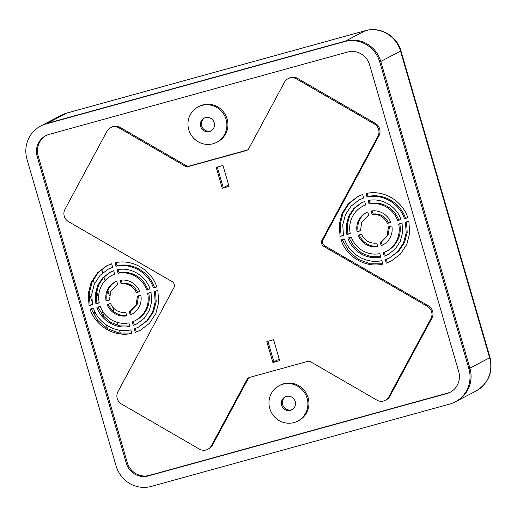 <?xml version="1.0" encoding="UTF-8"?>
<svg xmlns="http://www.w3.org/2000/svg" width="517" height="517" viewBox="0 0 517 517"><rect width="100%" height="100%" fill="white"/><g stroke="black" fill="none" stroke-linecap="round" stroke-linejoin="round"><path stroke-width="0.78" d="M344.529 41.593L345.556 41.05A29.075 28.112 -117.6 0 1 380.79 61.445L379.762 61.988A29.075 28.112 -117.6 0 0 344.529 41.593L46.032 123.951L345.556 41.05L365.293 30.716L66.796 113.074A29.075 28.112 -117.6 0 0 61.413 115.201L66.984 113.003A14.534 3.632 74.6 0 0 66.796 113.074L47.06 123.408A29.075 28.112 -117.6 0 0 41.67 125.534L40.643 126.077A29.075 28.112 -117.6 0 0 26.994 159.314L116.099 466.004A29.075 28.112 -117.6 0 0 151.332 486.4L449.829 404.042A29.075 28.112 -117.6 0 0 455.219 401.916A29.075 28.112 -117.6 0 0 468.867 368.673L489.631 357.796A14.534 0.763 -16.2 0 0 490.026 357.486L400.921 50.795A14.534 0.763 -16.2 0 1 400.533 51.112L380.79 61.445L469.895 368.136A29.075 28.112 -117.6 0 1 456.246 401.379A29.075 28.112 -117.6 0 0 469.895 368.136L380.79 61.445A29.075 28.112 -117.6 0 0 345.556 41.05L47.06 123.408A29.075 28.112 -117.6 0 0 41.67 125.534L61.413 115.201M95.238 317.037A21.804 5.454 74.6 0 0 94.172 310.051M91.826 301.101A21.804 5.454 74.6 0 0 89.17 294.031M226.084 119.446A19.989 19.323 -117.6 0 0 198.16 106.883A19.989 19.323 -117.6 0 0 188.776 129.741A19.989 19.323 -117.6 0 0 216.701 142.298A19.989 19.323 -117.6 0 0 226.084 119.446M216.701 142.298L217.735 141.761A19.989 19.323 -117.6 0 0 227.112 118.904A19.989 19.323 -117.6 0 0 199.187 106.347L198.16 106.883M200.648 126.465A7.27 7.025 -117.6 0 0 210.8 131.027A7.27 7.025 -117.6 0 0 214.212 122.716A7.27 7.025 -117.6 0 0 204.06 118.154A7.27 7.025 -117.6 0 0 200.648 126.465M204.583 117.902A7.27 7.025 -117.6 0 0 211.304 130.736M281.649 405.27A7.27 7.025 -117.6 0 0 291.801 409.839A7.27 7.025 -117.6 0 0 295.213 401.528A7.27 7.025 -117.6 0 0 285.061 396.959A7.27 7.025 -117.6 0 0 281.649 405.27M285.584 396.713A7.27 7.025 -117.6 0 0 292.305 409.548M307.085 398.252A19.989 19.323 -117.6 0 0 279.161 385.695A19.989 19.323 -117.6 0 0 269.777 408.546A19.989 19.323 -117.6 0 0 297.702 421.103A19.989 19.323 -117.6 0 0 307.085 398.252M297.702 421.103L298.736 420.567A19.989 19.323 -117.6 0 0 308.113 397.715A19.989 19.323 -117.6 0 0 280.188 385.152L279.161 385.695M117.236 398.542A9.086 8.783 -117.6 0 0 121.508 404.023L199.368 449.086A9.086 8.783 -117.6 0 0 211.363 445.777L247.036 379.497A4.543 4.394 62.4 0 1 249.666 377.391L307.453 361.448A4.543 4.394 62.4 0 1 310.827 361.894L376.861 400.113A9.086 8.783 -117.6 0 0 388.849 396.804L430.913 318.653A9.086 8.783 -117.6 0 0 427.333 306.329L323.778 246.396A4.543 4.394 62.4 0 1 321.988 240.237L377.933 136.294A9.086 8.783 -117.6 0 0 374.353 123.97L296.493 78.907A9.086 8.783 -117.6 0 0 284.499 82.216L248.826 148.495A4.543 4.394 62.4 0 1 246.202 150.596L188.408 166.545A4.543 4.394 62.4 0 1 185.034 166.093L119 127.873A9.086 8.783 -117.6 0 0 107.013 131.182L64.948 209.34A9.086 8.783 -117.6 0 0 68.528 221.657L172.083 281.597A4.543 4.394 62.4 0 1 173.874 287.756L117.928 391.699A9.086 8.783 -117.6 0 0 117.236 398.542M347.566 52.049L49.07 134.401A18.173 17.565 -117.6 0 0 45.703 135.732A18.173 17.565 -117.6 0 0 37.172 156.509L126.271 463.2A18.173 17.565 -117.6 0 0 148.295 475.944L446.791 393.586A18.173 17.565 -117.6 0 0 450.158 392.261A18.173 17.565 -117.6 0 0 458.689 371.484L369.59 64.793A18.173 17.565 -117.6 0 0 347.566 52.049M374.353 123.97L375.381 123.434L297.521 78.364L296.493 78.907M427.333 306.329L428.36 305.793L324.805 245.859L323.778 246.396M211.363 445.777L212.39 445.234L248.063 378.955L247.036 379.497M379.84 253.627A25.436 24.596 62.4 0 1 351.289 237.109L347.889 238.046C352.394 251.52 367.425 260.219 380.855 257.123L379.84 253.627M340.076 236.431L339.204 224.643L342.099 213.301L348.458 203.62L357.602 196.634L362.656 194.489L363.671 197.979L359.289 199.853L351.088 206.109L345.375 214.768L342.739 224.927L343.475 235.493L340.076 236.431L343.424 235.254M389.501 226.562L388.157 235.099L382.147 241.219M380.176 242.195L381.203 241.71L387.181 235.526L388.435 226.86L391.847 225.916A18.173 17.565 62.4 0 1 382.89 244.929A18.173 17.565 62.4 0 1 381.197 245.698L380.176 242.195M361.506 234.285C364.724 240.715 369.817 243.669 376.783 243.132L377.804 246.635A18.173 17.565 62.4 0 1 358.094 235.229L361.506 234.285M368.75 215.466L367.723 215.944L361.745 222.129L360.491 230.802L357.079 231.745A18.173 17.565 62.4 0 1 366.036 212.733A18.173 17.565 62.4 0 1 367.729 211.957L368.75 215.466M405.451 222.161L408.85 221.224L409.722 233.018L406.827 244.36L400.468 254.041L391.324 261.027L386.27 263.166L385.255 259.676L389.637 257.802L397.838 251.553L403.551 242.887L406.188 232.734L405.451 222.161M357.079 231.745L360.459 230.556M361.726 202.696L354.617 208.196L349.615 215.828L347.314 224.559L347.902 234.02L350.222 233.38M346.875 234.556L346.28 225.212L348.645 216.242L353.718 208.597L360.976 203.071L364.685 201.468L365.7 204.965A25.436 24.596 62.4 0 0 362.663 206.296A25.436 24.596 62.4 0 0 350.274 233.619L346.875 234.556L347.902 234.02M428.36 305.793A9.086 8.783 62.4 0 1 431.941 318.117L430.913 318.653M388.849 396.804L389.876 396.268A9.086 8.783 62.4 0 1 386.309 399.809L385.281 400.345M121.256 280.124L122.161 283.245L121.133 283.781L120.112 280.279A18.173 17.565 62.4 0 1 139.823 291.685L136.41 292.628L139.732 291.459M130.187 314.956L129.172 311.447L130.194 310.969L136.178 304.784L137.425 296.112L140.837 295.168A18.173 17.565 62.4 0 1 131.887 314.181A18.173 17.565 62.4 0 1 130.187 314.956L131.215 314.414L130.213 310.956M117.74 284.718L116.713 285.203L110.735 291.381L109.488 300.054L106.075 300.997A18.173 17.565 62.4 0 1 115.026 281.985A18.173 17.565 62.4 0 1 116.719 281.216L117.74 284.718M133.289 321.542L134.265 324.902L133.237 325.445L132.223 321.949A25.436 24.596 62.4 0 0 135.254 320.618L136.288 320.081A25.436 24.596 62.4 0 0 148.722 292.997M134.265 324.902L137.684 323.435M135.254 320.618A25.436 24.596 62.4 0 0 147.642 293.294L151.042 292.357L151.636 301.702L149.271 310.672L144.198 318.317L136.94 323.842L133.237 325.445M138.491 295.821L137.154 304.351L131.137 310.471M118.193 269.583L119.11 272.743L118.083 273.28A25.436 24.596 62.4 0 1 146.634 289.804L149.949 288.635M119.11 272.743A25.436 24.596 62.4 0 1 147.662 289.268M110.722 271.948L103.607 277.448L98.605 285.08L96.311 293.818L96.892 303.279L95.865 303.815L99.264 302.878A25.436 24.596 62.4 0 1 111.653 275.548L112.68 275.012A25.436 24.596 62.4 0 1 114.651 274.088M111.653 275.548A25.436 24.596 62.4 0 1 114.69 274.217L113.675 270.727L109.966 272.33L102.715 277.849L97.635 285.494L95.27 294.464L95.865 303.815M126.684 315.506A18.173 17.565 62.4 0 1 108.208 304.17M126.794 315.887A18.173 17.565 62.4 0 1 107.084 304.481L110.496 303.544C113.714 309.974 118.807 312.921 125.78 312.384L126.794 315.887M128.83 322.886A25.436 24.596 62.4 0 1 100.279 306.361L96.879 307.298C101.39 320.779 116.415 329.471 129.845 326.376L128.83 322.886M135.267 332.425L134.252 328.935L138.627 327.061L146.828 320.805L152.547 312.145L155.178 301.986L154.441 291.414L157.84 290.476L158.713 302.271L155.817 313.612L149.458 323.293L140.314 330.279L135.267 332.425L140.824 330.008M185.034 166.093L186.068 165.556A4.543 4.394 -117.6 0 0 189.435 166.002L188.408 166.545M246.202 150.596L247.229 150.059A4.543 4.394 -117.6 0 0 247.54 149.962M387.42 223.37C384.202 216.94 379.11 213.993 372.143 214.529L371.122 211.02A18.173 17.565 62.4 0 1 390.833 222.433L387.42 223.37L390.736 222.2M372.259 210.871L373.171 213.993C380.137 213.456 385.23 216.403 388.448 222.833M373.171 213.993L372.143 214.529M216.19 167.346L222.976 165.479L229.05 186.385L222.265 188.259L216.19 167.346M212.39 445.234A9.086 8.783 62.4 0 1 208.816 448.782L207.789 449.318M406.53 221.864L407.196 232.398L404.527 242.473L398.801 251.088L389.637 257.802M399.731 223.738A25.436 24.596 62.4 0 1 387.291 250.829L386.264 251.365A25.436 24.596 62.4 0 1 383.226 252.697L384.241 256.186L388.687 254.183M384.241 256.186L387.95 254.584L395.208 249.065L400.281 241.413L402.646 232.45L402.052 223.098L398.652 224.035A25.436 24.596 62.4 0 1 386.264 251.365M389.876 396.268L431.941 318.117M186.068 165.556L120.034 127.337L119 127.873M89.073 305.689L88.194 293.895L91.089 282.553L97.455 272.873L106.599 265.887L111.646 263.748L112.661 267.237L108.279 269.111L100.085 275.361L94.365 284.027L91.735 294.179L92.465 304.752L89.073 305.689L92.414 304.513M272.892 362.514L266.817 341.601L273.596 339.734L279.671 360.64L272.892 362.514L273.92 361.978L267.909 341.298M377.694 246.247A18.173 17.565 62.4 0 1 359.218 234.918M386.27 263.166L391.834 260.749M386.328 259.295L387.298 262.63M367.167 193.326L368.091 196.505L367.064 197.042L366.049 193.552C383.084 189.377 402.316 200.512 407.835 217.741L404.436 218.678L407.751 217.508M46.22 135.473A18.173 17.565 -117.6 0 0 38.2 155.972L127.298 462.657A18.173 17.565 -117.6 0 0 149.323 475.407L447.819 393.049A18.173 17.565 -117.6 0 0 450.669 391.983M375.381 123.434A9.086 8.783 62.4 0 1 378.961 135.751L377.933 136.294M288.072 78.674L289.1 78.132A9.086 8.783 62.4 0 1 297.521 78.364M222.265 188.259L228.624 184.931M132.397 313.903A18.173 17.565 62.4 0 1 131.215 314.414M223.292 187.723L217.282 167.043M106.075 300.997L107.103 300.461A18.173 17.565 62.4 0 1 115.543 281.726M358.113 231.202A18.173 17.565 62.4 0 1 366.553 212.474M249.356 377.488A4.543 4.394 -117.6 0 0 248.063 378.955M342.202 239.61L348.523 250.9L358.268 259.321L370.191 263.806L382.787 263.793M382.877 264.103C365.849 268.278 346.61 257.143 341.091 239.92L344.49 238.983C349.505 254.332 366.637 264.252 381.863 260.613L382.877 264.103M381.197 245.698L382.225 245.161L381.223 241.704M369.196 200.325L370.12 203.491L369.093 204.028L368.078 200.538C381.501 197.442 396.533 206.134 401.037 219.615L397.638 220.552L400.953 219.382M349.001 237.736L354.022 246.506L361.654 253.078L370.831 256.632L380.751 256.775M379.762 61.988L468.867 368.673M273.848 361.738L279.251 359.186M116.157 262.578L117.081 265.757L116.054 266.3L115.039 262.81C132.074 258.636 151.313 269.771 156.825 286.993L153.433 287.93C148.418 272.582 131.286 262.662 116.054 266.3M46.032 123.951A29.075 28.112 -117.6 0 0 40.643 126.077M321.988 240.237L323.015 239.694A4.543 4.394 -117.6 0 0 324.805 245.859M90.081 309.172L93.48 308.235C98.495 323.59 115.627 333.504 130.859 329.872L131.874 333.362C114.839 337.536 95.6 326.401 90.081 309.172M97.991 306.995L103.019 315.758L110.644 322.33L119.821 325.891L129.741 326.033M107.109 265.622L98.185 272.653L92 282.282L89.208 293.507L90.1 305.153M110.58 127.641L111.607 127.104A9.086 8.783 62.4 0 1 120.034 127.337M247.229 150.059L189.435 166.002M384.293 252.283L385.268 255.65M135.325 328.547L136.294 331.888M323.015 239.694L378.961 135.751M383.401 244.651A18.173 17.565 62.4 0 1 382.225 245.161M118.083 273.28L117.068 269.79C130.497 266.694 145.523 275.393 150.033 288.867L146.634 289.804M155.527 291.116L156.186 301.65L153.517 311.732L147.791 320.34L138.627 327.061M91.192 308.869L97.519 320.152L107.258 328.573L119.188 333.064L131.783 333.051M369.093 204.028A25.436 24.596 62.4 0 1 397.638 220.552M370.12 203.491A25.436 24.596 62.4 0 1 398.672 220.016M136.41 292.628C133.192 286.198 128.1 283.245 121.133 283.781M404.436 218.678C399.428 203.323 382.296 193.41 367.064 197.042M362.663 206.296L363.69 205.753A25.436 24.596 62.4 0 1 365.661 204.835M96.892 303.279L99.212 302.632M358.119 196.37L349.195 203.401L343.01 213.03L340.218 224.249L341.11 235.894M368.091 196.505C383.394 192.899 400.397 202.748 405.464 218.135M153.433 287.93L156.748 286.761M107.103 300.461L109.449 299.815M122.161 283.245C129.121 282.709 134.22 285.655 137.438 292.092M117.081 265.757C132.384 262.151 149.387 272 154.46 287.394M107.458 328.689L106.392 325.019M104.046 316.947L102.12 310.329M98.702 298.555L96.634 291.439M94.437 283.865L93.228 279.723M101.726 269.273L102.754 272.821M103.982 277.054L105.035 280.673M107.937 290.67L109.423 295.769M112.751 307.227L114.095 311.854M117.133 322.324L118.057 325.484M119.414 330.176L120.312 333.245M66.984 113.003L365.48 30.645A14.534 3.632 74.6 0 0 365.293 30.716A29.075 28.112 -117.6 0 1 400.533 51.112L489.631 357.796A29.075 28.112 -117.6 0 1 475.983 391.039L455.219 401.916M127.298 462.657L126.271 463.2M149.323 475.407L148.295 475.944M447.819 393.049L446.791 393.586M38.2 155.972L37.172 156.509M365.48 30.645C380.144 26.212 397.004 35.919 400.921 50.795M490.026 357.486C493.257 372.072 488.578 383.252 475.983 391.039M360.317 199.316L359.289 199.853M382.231 241.174L381.203 241.71M368.75 215.408L367.723 215.944M117.74 284.667L116.713 285.203M131.228 310.426L130.194 310.969M109.313 268.569L108.279 269.111"/></g></svg>
